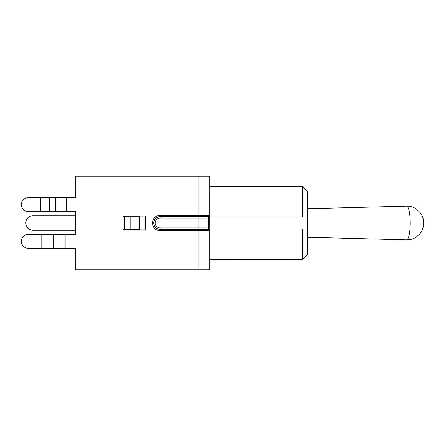 <?xml version="1.0" encoding="UTF-8"?>
<svg xmlns="http://www.w3.org/2000/svg" width="446" height="446" viewBox="0 0 446 446"><rect width="100%" height="100%" fill="white"/><g stroke="black" fill="none" stroke-linecap="round" stroke-linejoin="round"><path stroke-width="0.67" d="M209.798 259.639L302.405 259.527L302.405 228.865L307.578 228.865L307.578 191.652L302.405 186.473L302.405 217.135L307.578 217.135L209.798 217.135L209.798 176.237L209.798 215.29L160.097 215.29A7.71 7.71 0 0 0 152.393 223A7.71 7.71 0 0 0 160.097 230.71L209.798 230.71L209.798 215.29A1.383 1.383 0 0 1 208.416 216.672L208.416 229.328A1.383 1.383 0 0 1 209.798 230.71L209.798 269.763L75.43 269.763L75.43 248.31L66.359 248.31M302.405 259.527L307.578 254.348L307.578 228.865L209.798 228.865L209.798 230.71A1.383 1.383 0 0 0 208.416 229.328L160.097 229.328A6.328 6.328 0 0 1 153.77 223A6.328 6.328 0 0 1 160.097 216.672L208.416 216.672M66.359 234.273L75.43 234.273L75.43 230.303L33.037 230.303A7.303 7.303 0 0 1 25.729 223A7.303 7.303 0 0 1 33.037 215.697L75.43 215.697L75.43 211.727L40.469 211.727L40.469 197.69L28.377 197.69A7.019 7.019 0 0 0 21.358 204.708A7.019 7.019 0 0 0 28.377 211.727L40.469 211.727M130.171 216.555L123.514 216.555L123.514 216.098L145.374 216.098L145.374 229.902L123.514 229.902L123.514 229.445L130.171 229.445L130.171 216.555L139.375 216.555L139.375 229.445L130.171 229.445M28.377 197.69L75.43 197.69L75.43 176.237L209.798 176.237M40.469 234.273L28.377 234.273A7.019 7.019 0 0 0 21.358 241.292A7.019 7.019 0 0 0 28.377 248.31L40.469 248.31M208.299 229.328L208.299 229.328A1.383 1.383 0 0 1 206.922 227.945A1.383 1.383 0 0 0 208.299 229.328L208.299 216.672A1.383 1.383 0 0 0 206.922 218.055L206.922 227.945A1.383 1.383 0 0 0 208.299 229.328M51.987 234.273L65.177 234.273L65.177 248.31L41.818 248.31L41.818 234.273L51.987 234.273L51.987 248.31M28.377 248.31L41.818 248.31M65.177 248.31L75.43 248.31M41.818 234.273L28.377 234.273M66.359 197.69L66.359 211.727M65.177 234.273L75.43 234.273L75.43 211.727M208.299 216.672A1.383 1.383 0 0 0 206.922 218.055L198.063 218.055L198.063 216.672L202.551 216.672M75.43 230.303L33.037 230.303L75.43 230.303M75.43 215.697L33.037 215.697L75.43 215.697M124.445 216.555L124.445 229.445M53.314 234.273L53.314 248.31M49.428 197.69L49.428 211.727M55.583 197.69L55.583 211.727M198.063 269.763L198.063 218.055L160.097 218.055L160.097 215.29M198.063 216.672L198.063 176.237M206.922 227.945L160.097 227.945A4.945 4.945 0 0 1 155.152 223A4.945 4.945 0 0 1 160.097 218.055M160.097 230.71L160.097 227.945M406.601 239.82A16.82 3.64 90 0 1 406.585 239.82C410.108 239.887 413.353 238.945 416.313 236.993L419.324 234.406C421.916 231.597 423.377 228.118 423.7 223.976L423.588 220.831C423.293 217.977 421.559 214.175 420.567 213.127L416.659 209.246C413.76 207.223 410.543 206.203 407.014 206.175L406.585 206.18A16.82 3.64 90 0 1 406.601 206.18A16.82 3.64 90 0 1 410.242 223A16.82 3.64 90 0 1 406.601 239.82M209.798 186.473L302.405 186.473M307.578 237.25L406.585 239.82M307.578 208.75L406.585 206.18"/></g></svg>
